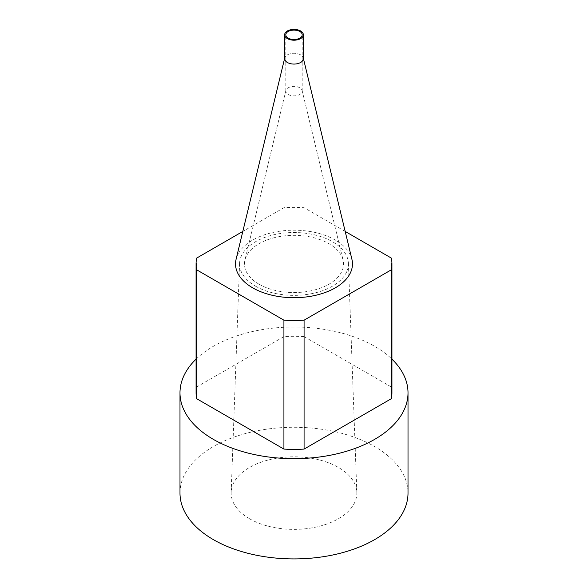 <?xml version="1.0" encoding="UTF-8"?>
<svg xmlns="http://www.w3.org/2000/svg" width="588" height="588" viewBox="0 0 588 588"><rect width="100%" height="100%" fill="white"/><g stroke="black" fill="none" stroke-linecap="round" stroke-linejoin="round"><path stroke-width="0.44" stroke-dasharray="2.94 2.21" d="M351.911 259.286A58.469 33.759 0 0 0 294 230.195A58.469 33.759 0 0 0 236.089 259.286M345.178 231.437L304.077 207.704A97.931 56.544 0 0 0 283.923 207.704L242.822 231.437M304.077 207.704L304.077 336.601L391.41 387.022A97.931 56.544 180 0 1 391.931 392.843M391.41 258.132L391.41 387.022M196.59 258.132L196.59 387.022L283.923 336.601A97.931 56.544 180 0 1 304.077 336.601M283.923 207.704L283.923 336.601M196.069 359.136A114.013 65.827 180 0 1 391.931 359.136M196.069 392.843A97.931 56.544 180 0 1 196.59 387.022M179.987 493.089A114.013 65.827 180 0 1 294 427.27A114.013 65.827 180 0 1 408.013 493.089M249.555 518.756A62.85 36.287 0 0 0 318.667 526.466A62.85 36.287 0 0 0 356.835 492.325A62.85 36.287 0 0 0 294 456.803A62.85 36.287 0 0 0 231.165 492.325A62.85 36.287 0 0 0 249.555 518.756M303.357 58.668A9.357 5.402 0 0 0 303.268 57.925A9.357 5.402 0 0 0 294 53.273A9.357 5.402 0 0 0 284.732 57.925A9.357 5.402 0 0 0 284.643 58.668M258.977 284.166A49.532 28.599 0 0 0 316.079 289.546A49.532 28.599 0 0 0 343.054 259.999A49.532 28.599 0 0 0 294 235.347A49.532 28.599 0 0 0 244.946 259.999A49.532 28.599 0 0 0 258.977 284.166M288.216 94.477A8.188 4.726 0 0 0 297.131 95.499A8.188 4.726 0 0 0 302.188 91.133A8.188 4.726 0 0 0 302.107 90.478A8.188 4.726 0 0 0 294 86.407A8.188 4.726 0 0 0 285.893 90.478A8.188 4.726 0 0 0 285.812 91.133A8.188 4.726 0 0 0 288.216 94.477M255.515 286.165A54.427 31.421 0 0 0 315.359 292.846A54.427 31.421 0 0 0 348.412 263.277A54.427 31.421 0 0 0 294 232.525A54.427 31.421 0 0 0 239.588 263.277A54.427 31.421 0 0 0 255.515 286.165M284.732 57.925L284.643 58.293M303.268 57.925L303.357 58.293M285.893 90.478L244.946 259.999M302.107 90.478L343.054 259.999M302.188 91.133L302.188 34.802M285.812 91.133L285.812 34.802M239.588 263.277L231.165 492.325M348.412 263.277L356.835 492.325"/><path stroke-width="0.88" d="M284.643 58.293L236.089 259.286A58.469 33.759 0 0 0 252.656 287.819A58.469 33.759 0 0 0 320.063 294.162A58.469 33.759 0 0 0 351.911 259.286L303.357 58.293M242.822 231.437L196.59 258.132A97.931 56.544 0 0 0 196.069 263.946A97.931 56.544 0 0 0 196.59 269.767L283.923 320.188A97.931 56.544 0 0 0 304.077 320.188L391.41 269.767A97.931 56.544 0 0 0 391.931 263.946A97.931 56.544 0 0 0 391.41 258.132L345.178 231.437M283.923 320.188L283.923 449.085L196.59 398.657A97.931 56.544 180 0 1 196.069 392.843L196.069 263.946M196.59 269.767L196.59 398.657M391.41 269.767L391.41 398.657L304.077 449.085A97.931 56.544 180 0 1 283.923 449.085M304.077 320.188L304.077 449.085M391.931 359.136A114.013 65.827 180 0 1 408.013 392.843A114.013 65.827 180 0 1 337.63 453.657A114.013 65.827 180 0 1 213.385 439.383A114.013 65.827 180 0 1 179.987 392.843A114.013 65.827 180 0 1 196.069 359.136M391.931 263.946L391.931 392.843A97.931 56.544 180 0 1 391.41 398.657M408.013 392.843L408.013 493.089A114.013 65.827 180 0 1 337.63 553.903A114.013 65.827 180 0 1 213.385 539.637A114.013 65.827 180 0 1 179.987 493.089L179.987 392.843M287.385 38.617A9.357 5.402 0 0 0 297.579 39.793A9.357 5.402 0 0 0 303.357 34.802A9.357 5.402 0 0 0 294 29.4A9.357 5.402 0 0 0 284.643 34.802A9.357 5.402 0 0 0 287.385 38.617M288.216 38.139A8.188 4.726 0 0 0 297.131 39.168A8.188 4.726 0 0 0 302.188 34.802A8.188 4.726 0 0 0 294 30.076A8.188 4.726 0 0 0 285.812 34.802A8.188 4.726 0 0 0 288.216 38.139M284.643 34.802L284.643 58.668A9.357 5.402 0 0 0 287.385 62.49A9.357 5.402 0 0 0 297.579 63.658A9.357 5.402 0 0 0 303.357 58.668L303.357 34.802"/></g></svg>
